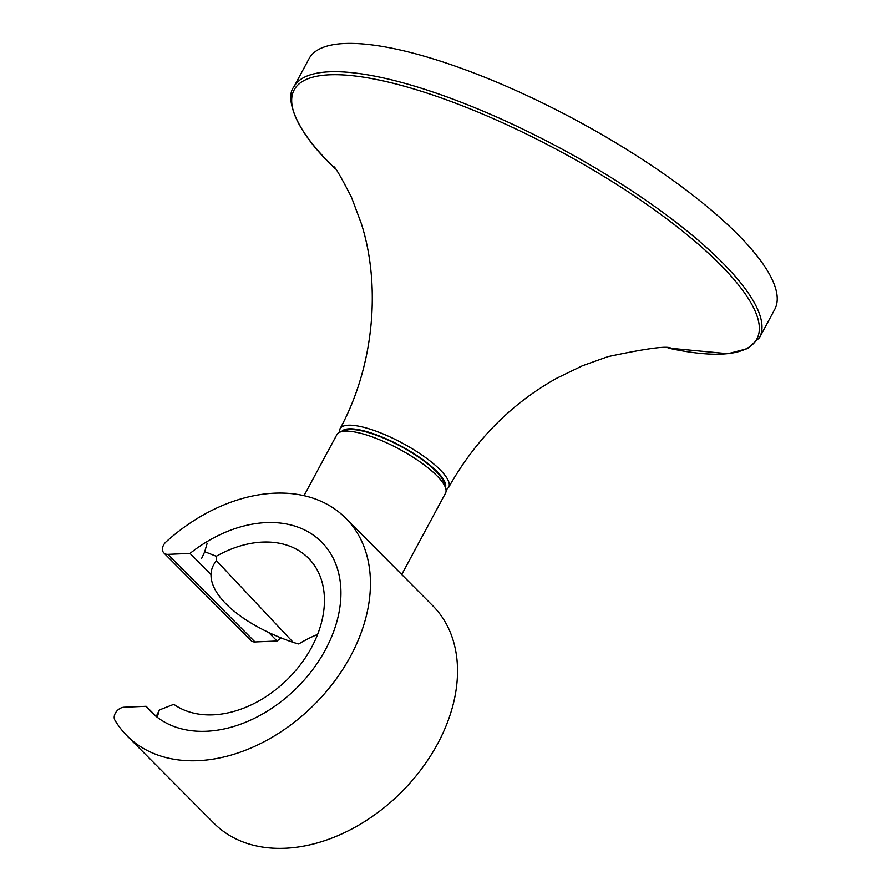 <?xml version="1.0" encoding="UTF-8"?>
<svg xmlns="http://www.w3.org/2000/svg" width="892" height="892" viewBox="0 0 892 892"><rect width="100%" height="100%" fill="white"/><g stroke="black" fill="none" stroke-linecap="round" stroke-linejoin="round"><path stroke-width="1.34" d="M444.562 485.538A57.735 15.822 -151.7 0 0 435.92 471.21A57.735 15.822 -151.7 0 0 385.244 438.808A57.735 15.822 -151.7 0 0 343.766 431.271M759.482 337.722L774.724 309.424A264.445 72.442 -151.7 0 0 737.673 234.317A264.445 72.442 -151.7 0 0 490.31 79.499A264.445 72.442 -151.7 0 0 309.045 58.694L293.814 86.992A264.445 72.442 28.3 0 1 475.068 107.798A264.445 72.442 28.3 0 1 722.431 262.616A264.445 72.442 28.3 0 1 759.482 337.722L747.686 348.571L727.995 353.711L668.063 348.047A262.727 71.973 -151.7 0 0 720.034 264.389A262.727 71.973 -151.7 0 0 395.747 83.926A262.727 71.973 -151.7 0 0 330.999 164.529A262.727 71.973 -151.7 0 0 335.515 168.989L330.943 164.474C294.304 129.284 285.106 97.15 293.814 86.992M166.09 554.177A8.82 6.289 -44.8 0 0 167.919 554.356L254.989 641.939A8.82 6.289 135.2 0 1 253.161 641.761A8.82 6.289 135.2 0 1 250.931 640.512L163.86 552.928A8.82 6.289 -44.8 0 0 166.09 554.177M304.016 495.673L336.841 434.716A61.704 16.903 28.3 0 1 379.133 439.566A61.704 16.903 28.3 0 1 436.857 475.692A61.704 16.903 28.3 0 1 445.498 493.22L401.723 574.526M126.909 735.688L213.98 823.271A154.26 110.073 135.2 0 0 253.049 845.137A154.26 110.073 135.2 0 0 421.258 769.305A154.26 110.073 135.2 0 0 432.776 605.757L345.695 518.174A154.26 110.073 135.2 0 1 334.177 681.722A154.26 110.073 135.2 0 1 165.968 757.553A154.26 110.073 135.2 0 1 126.909 735.688A154.26 110.073 135.2 0 1 114.923 720.201A8.82 6.289 -44.8 0 1 116.049 712.039A8.82 6.289 -44.8 0 1 124.055 707.222L146.143 706.286L156.256 716.454M211.014 574.548L189.996 553.408A120.32 85.855 135.2 0 1 291.16 525.042A120.32 85.855 135.2 0 1 321.633 542.102A120.32 85.855 135.2 0 1 312.646 669.669A120.32 85.855 135.2 0 1 181.444 728.82A120.32 85.855 135.2 0 1 150.971 711.76A120.32 85.855 135.2 0 1 146.143 706.286M163.86 552.928A8.82 6.289 -44.8 0 1 166.09 541.845A154.26 110.073 135.2 0 1 306.636 496.309A154.26 110.073 135.2 0 1 345.695 518.174M189.996 553.408L167.919 554.356M254.989 641.939L277.077 641.002A120.32 85.855 135.2 0 1 281.125 637.892M277.077 641.002L268.481 632.361M293.278 642.441A111.957 48.313 16 0 1 248.143 621.233A111.957 48.313 16 0 1 226.167 604.029A111.957 48.313 16 0 1 216.477 560.722L293.278 642.441L298.731 643.968A102.691 73.278 -44.8 0 1 317.597 634.424M157.237 717.257L159.322 709.987L173.806 704.301A99.614 71.081 -44.8 0 0 257.097 701.915A99.614 71.081 -44.8 0 0 320.819 624.913A99.614 71.081 -44.8 0 0 307.573 557.344A99.614 71.081 -44.8 0 0 216.277 556.274L204.736 551.713L201.581 558.503M207.156 543.25L204.736 551.713M159.322 709.987L156.278 716.388M216.277 556.274L216.477 560.722M339.172 432.508L340.019 428.796A61.715 16.903 28.3 0 1 382.278 433.59A61.715 16.903 28.3 0 1 440.068 469.738A61.715 16.903 28.3 0 1 448.687 487.311C475.447 439.823 511.551 403.418 557.009 378.097L582.42 365.765L607.943 356.655C646.689 348.393 667.718 345.583 671.04 348.259M445.465 487.601A59.073 16.179 -151.7 0 0 436.913 471.455A59.073 16.179 -151.7 0 0 382.768 437.336A59.073 16.179 -151.7 0 0 341.547 431.639M340.019 428.796C374.975 364.516 380.694 283.834 361.238 223.323L351.47 197.277C341.157 177.174 335.236 166.96 333.708 166.614M446.056 490.065L448.687 487.311M248.143 621.233L242.847 617.888"/></g></svg>
